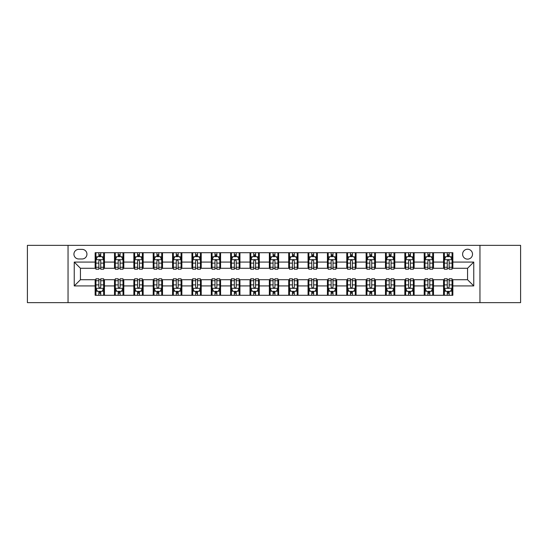<?xml version="1.0" encoding="UTF-8"?>
<svg xmlns="http://www.w3.org/2000/svg" width="548" height="548" viewBox="0 0 548 548"><rect width="100%" height="100%" fill="white"/><g stroke="black" fill="none" stroke-linecap="round" stroke-linejoin="round"><path stroke-width="0.82" d="M467.56 249.224A4.953 4.953 0 0 0 462.608 254.176A4.953 4.953 0 0 0 467.56 259.136A4.953 4.953 0 0 0 472.52 254.176A4.953 4.953 0 0 0 467.56 249.224M479.952 302.647L520.6 302.647L520.6 245.353L479.952 245.353L479.952 302.647L68.048 302.647L68.048 245.353L27.4 245.353L27.4 302.647L68.048 302.647M78.734 258.978L82.138 258.978A4.802 4.802 0 0 0 86.94 254.176A4.802 4.802 0 0 0 82.138 249.381L78.734 249.381A4.802 4.802 0 0 0 73.932 254.176A4.802 4.802 0 0 0 78.734 258.978M479.952 245.353L68.048 245.353M95.147 285.926L74.24 285.926L74.24 262.074L95.147 262.074L95.147 268.273L80.44 268.273L80.44 279.727L95.147 279.727L95.147 295.29L452.854 295.29L452.854 279.727L467.56 279.727L467.56 268.273L452.854 268.273L452.854 262.074L473.76 262.074L473.76 285.926L452.854 285.926M452.854 262.074L452.854 252.71L95.147 252.71L95.147 262.074M443.565 252.71L443.565 268.273L444.339 268.273M447.278 268.273L449.134 268.273M452.079 268.273L452.854 268.273M443.565 268.273L432.721 268.273M424.207 252.71L424.207 268.273L424.981 268.273M427.92 268.273L429.783 268.273M424.207 268.273L413.363 268.273M404.849 252.71L404.849 268.273L405.623 268.273M408.568 268.273L410.425 268.273M404.849 268.273L394.012 268.273M385.491 252.71L385.491 268.273L386.265 268.273M389.21 268.273L391.067 268.273M385.491 268.273L374.654 268.273M366.139 252.71L366.139 268.273L366.913 268.273M369.852 268.273L371.708 268.273M366.139 268.273L355.296 268.273M346.781 252.71L346.781 268.273L347.555 268.273M350.494 268.273L352.357 268.273M346.781 268.273L335.938 268.273M327.423 252.71L327.423 268.273L328.197 268.273M331.143 268.273L332.999 268.273M327.423 268.273L316.586 268.273M308.065 252.71L308.065 268.273L308.839 268.273M311.785 268.273L313.641 268.273M308.065 268.273L297.228 268.273M288.714 252.71L288.714 268.273L289.488 268.273M292.427 268.273L294.283 268.273M288.714 268.273L277.87 268.273M269.356 252.71L269.356 268.273L270.13 268.273M273.068 268.273L274.932 268.273M269.356 268.273L258.512 268.273M249.998 252.71L249.998 268.273L250.772 268.273M253.717 268.273L255.574 268.273M249.998 268.273L239.161 268.273M230.639 252.71L230.639 268.273L231.414 268.273M234.359 268.273L236.215 268.273M230.639 268.273L219.803 268.273M211.288 252.71L211.288 268.273L212.062 268.273M215.001 268.273L216.857 268.273M211.288 268.273L200.445 268.273M191.93 252.71L191.93 268.273L192.704 268.273M195.643 268.273L197.506 268.273M191.93 268.273L181.087 268.273M172.572 252.71L172.572 268.273L173.346 268.273M176.292 268.273L178.148 268.273M172.572 268.273L161.735 268.273M153.214 252.71L153.214 268.273L153.988 268.273M156.934 268.273L158.79 268.273M153.214 268.273L142.377 268.273M133.863 252.71L133.863 268.273L134.637 268.273M137.575 268.273L139.432 268.273M133.863 268.273L123.019 268.273M114.505 252.71L114.505 268.273L115.279 268.273M118.217 268.273L120.081 268.273M114.505 268.273L103.661 268.273M95.147 268.273L95.921 268.273M98.866 268.273L100.722 268.273M95.147 279.727L95.921 279.727M98.866 279.727L100.722 279.727M103.661 279.727L104.435 279.727L104.435 295.29M115.279 279.727L104.435 279.727M118.217 279.727L120.081 279.727M123.019 279.727L123.793 279.727L123.793 295.29M134.637 279.727L123.793 279.727M137.575 279.727L139.432 279.727M142.377 279.727L143.151 279.727L143.151 295.29M153.988 279.727L143.151 279.727M156.934 279.727L158.79 279.727M161.735 279.727L162.509 279.727L162.509 295.29M173.346 279.727L162.509 279.727M176.292 279.727L178.148 279.727M181.087 279.727L181.861 279.727L181.861 295.29M192.704 279.727L181.861 279.727M195.643 279.727L197.506 279.727M200.445 279.727L201.219 279.727L201.219 295.29M212.062 279.727L201.219 279.727M215.001 279.727L216.857 279.727M219.803 279.727L220.577 279.727L220.577 295.29M231.414 279.727L220.577 279.727M234.359 279.727L236.215 279.727M239.161 279.727L239.935 279.727L239.935 295.29M250.772 279.727L239.935 279.727M253.717 279.727L255.574 279.727M258.512 279.727L259.286 279.727L259.286 295.29M270.13 279.727L259.286 279.727M273.068 279.727L274.932 279.727M277.87 279.727L278.644 279.727L278.644 295.29M289.488 279.727L278.644 279.727M292.427 279.727L294.283 279.727M297.228 279.727L298.002 279.727L298.002 295.29M308.839 279.727L298.002 279.727M311.785 279.727L313.641 279.727M316.586 279.727L317.361 279.727L317.361 295.29M328.197 279.727L317.361 279.727M331.143 279.727L332.999 279.727M335.938 279.727L336.712 279.727L336.712 295.29M347.555 279.727L336.712 279.727M350.494 279.727L352.357 279.727M355.296 279.727L356.07 279.727L356.07 295.29M366.913 279.727L356.07 279.727M369.852 279.727L371.708 279.727M374.654 279.727L375.428 279.727L375.428 295.29M386.265 279.727L375.428 279.727M389.21 279.727L391.067 279.727M394.012 279.727L394.786 279.727L394.786 295.29M405.623 279.727L394.786 279.727M408.568 279.727L410.425 279.727M413.363 279.727L414.137 279.727L414.137 295.29M424.981 279.727L414.137 279.727M427.92 279.727L429.783 279.727M432.721 279.727L433.495 279.727L433.495 295.29M444.339 279.727L433.495 279.727M447.278 279.727L449.134 279.727M452.079 279.727L452.854 279.727M104.435 252.71L104.435 268.273M95.147 256.58L95.921 256.58M98.866 256.58L100.722 256.58M103.661 256.58L104.435 256.58M95.147 291.42L95.921 291.42M98.866 291.42L100.722 291.42M103.661 291.42L104.435 291.42M114.505 279.727L114.505 295.29M123.793 252.71L123.793 268.273M114.505 256.58L115.279 256.58M118.217 256.58L120.081 256.58M123.019 256.58L123.793 256.58M114.505 291.42L115.279 291.42M118.217 291.42L120.081 291.42M123.019 291.42L123.793 291.42M133.863 279.727L133.863 295.29M133.863 291.42L134.637 291.42M137.575 291.42L139.432 291.42M142.377 291.42L143.151 291.42M143.151 252.71L143.151 268.273M133.863 256.58L134.637 256.58M137.575 256.58L139.432 256.58M142.377 256.58L143.151 256.58M153.214 279.727L153.214 295.29M153.214 291.42L153.988 291.42M156.934 291.42L158.79 291.42M161.735 291.42L162.509 291.42M162.509 252.71L162.509 268.273M153.214 256.58L153.988 256.58M156.934 256.58L158.79 256.58M161.735 256.58L162.509 256.58M172.572 279.727L172.572 295.29M172.572 291.42L173.346 291.42M176.292 291.42L178.148 291.42M181.087 291.42L181.861 291.42M181.861 252.71L181.861 268.273M172.572 256.58L173.346 256.58M176.292 256.58L178.148 256.58M181.087 256.58L181.861 256.58M191.93 279.727L191.93 295.29M191.93 291.42L192.704 291.42M195.643 291.42L197.506 291.42M200.445 291.42L201.219 291.42M201.219 252.71L201.219 268.273M191.93 256.58L192.704 256.58M195.643 256.58L197.506 256.58M200.445 256.58L201.219 256.58M211.288 279.727L211.288 295.29M211.288 291.42L212.062 291.42M215.001 291.42L216.857 291.42M219.803 291.42L220.577 291.42M220.577 252.71L220.577 268.273M211.288 256.58L212.062 256.58M215.001 256.58L216.857 256.58M219.803 256.58L220.577 256.58M230.639 279.727L230.639 295.29M230.639 291.42L231.414 291.42M234.359 291.42L236.215 291.42M239.161 291.42L239.935 291.42M239.935 252.71L239.935 268.273M230.639 256.58L231.414 256.58M234.359 256.58L236.215 256.58M239.161 256.58L239.935 256.58M249.998 279.727L249.998 295.29M249.998 291.42L250.772 291.42M253.717 291.42L255.574 291.42M258.512 291.42L259.286 291.42M259.286 252.71L259.286 268.273M249.998 256.58L250.772 256.58M253.717 256.58L255.574 256.58M258.512 256.58L259.286 256.58M269.356 279.727L269.356 295.29M269.356 291.42L270.13 291.42M273.068 291.42L274.932 291.42M277.87 291.42L278.644 291.42M278.644 252.71L278.644 268.273M269.356 256.58L270.13 256.58M273.068 256.58L274.932 256.58M277.87 256.58L278.644 256.58M288.714 279.727L288.714 295.29M288.714 291.42L289.488 291.42M292.427 291.42L294.283 291.42M297.228 291.42L298.002 291.42M298.002 252.71L298.002 268.273M288.714 256.58L289.488 256.58M292.427 256.58L294.283 256.58M297.228 256.58L298.002 256.58M308.065 279.727L308.065 295.29M308.065 291.42L308.839 291.42M311.785 291.42L313.641 291.42M316.586 291.42L317.361 291.42M317.361 252.71L317.361 268.273M308.065 256.58L308.839 256.58M311.785 256.58L313.641 256.58M316.586 256.58L317.361 256.58M327.423 279.727L327.423 295.29M327.423 291.42L328.197 291.42M331.143 291.42L332.999 291.42M335.938 291.42L336.712 291.42M336.712 252.71L336.712 268.273M327.423 256.58L328.197 256.58M331.143 256.58L332.999 256.58M335.938 256.58L336.712 256.58M346.781 279.727L346.781 295.29M346.781 291.42L347.555 291.42M350.494 291.42L352.357 291.42M355.296 291.42L356.07 291.42M356.07 252.71L356.07 268.273M346.781 256.58L347.555 256.58M350.494 256.58L352.357 256.58M355.296 256.58L356.07 256.58M366.139 279.727L366.139 295.29M366.139 291.42L366.913 291.42M369.852 291.42L371.708 291.42M374.654 291.42L375.428 291.42M375.428 252.71L375.428 268.273M366.139 256.58L366.913 256.58M369.852 256.58L371.708 256.58M374.654 256.58L375.428 256.58M385.491 279.727L385.491 295.29M385.491 291.42L386.265 291.42M389.21 291.42L391.067 291.42M394.012 291.42L394.786 291.42M394.786 252.71L394.786 268.273M385.491 256.58L386.265 256.58M389.21 256.58L391.067 256.58M394.012 256.58L394.786 256.58M404.849 279.727L404.849 295.29M404.849 291.42L405.623 291.42M408.568 291.42L410.425 291.42M413.363 291.42L414.137 291.42M414.137 252.71L414.137 268.273M404.849 256.58L405.623 256.58M408.568 256.58L410.425 256.58M413.363 256.58L414.137 256.58M424.207 279.727L424.207 295.29M424.207 291.42L424.981 291.42M427.92 291.42L429.783 291.42M432.721 291.42L433.495 291.42M433.495 252.71L433.495 268.273M424.207 256.58L424.981 256.58M427.92 256.58L429.783 256.58M432.721 256.58L433.495 256.58M443.565 279.727L443.565 295.29M443.565 291.42L444.339 291.42M447.278 291.42L449.134 291.42M452.079 291.42L452.854 291.42M443.565 256.58L444.339 256.58M447.278 256.58L449.134 256.58M452.079 256.58L452.854 256.58M80.44 268.273L74.24 262.074M80.44 279.727L74.24 285.926M473.76 262.074L467.56 268.273M473.76 285.926L467.56 279.727M100.722 254.724L98.866 254.724M103.661 267.26L100.722 267.26L100.722 269.198L103.661 269.198L103.661 259.752L102.113 256.656L97.469 256.656L95.921 259.752L95.921 269.198L98.866 269.198L98.866 267.26L95.921 267.26M95.921 259.752L95.921 252.71M103.661 259.752L103.661 252.71M98.866 256.656L98.866 252.71M100.722 252.71L100.722 256.656M100.722 267.26L100.722 260.916C100.106 259.725 99.483 259.725 98.866 260.916L98.866 267.26M98.866 293.276L100.722 293.276M95.921 280.74L98.866 280.74L98.866 278.802L95.921 278.802L95.921 288.248L97.469 291.344L102.113 291.344L103.661 288.248L103.661 278.802L100.722 278.802L100.722 280.74L103.661 280.74M103.661 288.248L103.661 295.29M95.921 288.248L95.921 295.29M100.722 291.344L100.722 295.29M98.866 295.29L98.866 291.344M98.866 280.74L98.866 287.084C99.483 288.275 100.099 288.275 100.722 287.084L100.722 280.74M120.081 254.724L118.217 254.724M123.019 267.26L120.081 267.26L120.081 269.198L123.019 269.198L123.019 259.752L121.471 256.656L116.827 256.656L115.279 259.752L115.279 269.198L118.217 269.198L118.217 267.26L115.279 267.26M115.279 259.752L115.279 252.71M123.019 259.752L123.019 252.71M118.217 256.656L118.217 252.71M120.081 252.71L120.081 256.656M120.081 267.26L120.081 260.916C119.457 259.725 118.841 259.725 118.217 260.916L118.217 267.26M139.432 254.724L137.575 254.724M142.377 267.26L139.432 267.26L139.432 269.198L142.377 269.198L142.377 259.752L140.829 256.656L136.185 256.656L134.637 259.752L134.637 269.198L137.575 269.198L137.575 267.26L134.637 267.26M134.637 259.752L134.637 252.71M142.377 259.752L142.377 252.71M137.575 256.656L137.575 252.71M139.432 252.71L139.432 256.656M139.432 267.26L139.432 260.916C138.815 259.725 138.199 259.725 137.575 260.916L137.575 267.26M158.79 254.724L156.934 254.724M161.735 267.26L158.79 267.26L158.79 269.198L161.735 269.198L161.735 259.752L160.187 256.656L155.536 256.656L153.988 259.752L153.988 269.198L156.934 269.198L156.934 267.26L153.988 267.26M153.988 259.752L153.988 252.71M161.735 259.752L161.735 252.71M156.934 256.656L156.934 252.71M158.79 252.71L158.79 256.656M158.79 267.26L158.79 260.916C158.173 259.725 157.55 259.725 156.934 260.916L156.934 267.26M118.217 293.276L120.081 293.276M115.279 280.74L118.217 280.74L118.217 278.802L115.279 278.802L115.279 288.248L116.827 291.344L121.471 291.344L123.019 288.248L123.019 278.802L120.081 278.802L120.081 280.74L123.019 280.74M123.019 288.248L123.019 295.29M115.279 288.248L115.279 295.29M120.081 291.344L120.081 295.29M118.217 295.29L118.217 291.344M118.217 280.74L118.217 287.084C118.841 288.275 119.457 288.275 120.081 287.084L120.081 280.74M137.575 293.276L139.432 293.276M134.637 280.74L137.575 280.74L137.575 278.802L134.637 278.802L134.637 288.248L136.185 291.344L140.829 291.344L142.377 288.248L142.377 278.802L139.432 278.802L139.432 280.74L142.377 280.74M142.377 288.248L142.377 295.29M134.637 288.248L134.637 295.29M139.432 291.344L139.432 295.29M137.575 295.29L137.575 291.344M137.575 280.74L137.575 287.084C138.192 288.275 138.815 288.275 139.432 287.084L139.432 280.74M156.934 293.276L158.79 293.276M153.988 280.74L156.934 280.74L156.934 278.802L153.988 278.802L153.988 288.248L155.536 291.344L160.187 291.344L161.735 288.248L161.735 278.802L158.79 278.802L158.79 280.74L161.735 280.74M161.735 288.248L161.735 295.29M153.988 288.248L153.988 295.29M158.79 291.344L158.79 295.29M156.934 295.29L156.934 291.344M156.934 280.74L156.934 287.084C157.55 288.275 158.173 288.275 158.79 287.084L158.79 280.74M178.148 254.724L176.292 254.724M181.087 267.26L178.148 267.26L178.148 269.198L181.087 269.198L181.087 259.752L179.539 256.656L174.894 256.656L173.346 259.752L173.346 269.198L176.292 269.198L176.292 267.26L173.346 267.26M173.346 259.752L173.346 252.71M181.087 259.752L181.087 252.71M176.292 256.656L176.292 252.71M178.148 252.71L178.148 256.656M178.148 267.26L178.148 260.916C177.531 259.725 176.908 259.725 176.292 260.916L176.292 267.26M176.292 293.276L178.148 293.276M173.346 280.74L176.292 280.74L176.292 278.802L173.346 278.802L173.346 288.248L174.894 291.344L179.539 291.344L181.087 288.248L181.087 278.802L178.148 278.802L178.148 280.74L181.087 280.74M181.087 288.248L181.087 295.29M173.346 288.248L173.346 295.29M178.148 291.344L178.148 295.29M176.292 295.29L176.292 291.344M176.292 280.74L176.292 287.084C176.908 288.275 177.525 288.275 178.148 287.084L178.148 280.74M197.506 254.724L195.643 254.724M200.445 267.26L197.506 267.26L197.506 269.198L200.445 269.198L200.445 259.752L198.897 256.656L194.252 256.656L192.704 259.752L192.704 269.198L195.643 269.198L195.643 267.26L192.704 267.26M192.704 259.752L192.704 252.71M200.445 259.752L200.445 252.71M195.643 256.656L195.643 252.71M197.506 252.71L197.506 256.656M197.506 267.26L197.506 260.916C196.883 259.725 196.266 259.725 195.643 260.916L195.643 267.26M195.643 293.276L197.506 293.276M192.704 280.74L195.643 280.74L195.643 278.802L192.704 278.802L192.704 288.248L194.252 291.344L198.897 291.344L200.445 288.248L200.445 278.802L197.506 278.802L197.506 280.74L200.445 280.74M200.445 288.248L200.445 295.29M192.704 288.248L192.704 295.29M197.506 291.344L197.506 295.29M195.643 295.29L195.643 291.344M195.643 280.74L195.643 287.084C196.266 288.275 196.883 288.275 197.506 287.084L197.506 280.74M216.857 254.724L215.001 254.724M219.803 267.26L216.857 267.26L216.857 269.198L219.803 269.198L219.803 259.752L218.255 256.656L213.61 256.656L212.062 259.752L212.062 269.198L215.001 269.198L215.001 267.26L212.062 267.26M212.062 259.752L212.062 252.71M219.803 259.752L219.803 252.71M215.001 256.656L215.001 252.71M216.857 252.71L216.857 256.656M216.857 267.26L216.857 260.916C216.241 259.725 215.624 259.725 215.001 260.916L215.001 267.26M215.001 293.276L216.857 293.276M212.062 280.74L215.001 280.74L215.001 278.802L212.062 278.802L212.062 288.248L213.61 291.344L218.255 291.344L219.803 288.248L219.803 278.802L216.857 278.802L216.857 280.74L219.803 280.74M219.803 288.248L219.803 295.29M212.062 288.248L212.062 295.29M216.857 291.344L216.857 295.29M215.001 295.29L215.001 291.344M215.001 280.74L215.001 287.084C215.617 288.275 216.241 288.275 216.857 287.084L216.857 280.74M236.215 254.724L234.359 254.724M239.161 267.26L236.215 267.26L236.215 269.198L239.161 269.198L239.161 259.752L237.613 256.656L232.962 256.656L231.414 259.752L231.414 269.198L234.359 269.198L234.359 267.26L231.414 267.26M231.414 259.752L231.414 252.71M239.161 259.752L239.161 252.71M234.359 256.656L234.359 252.71M236.215 252.71L236.215 256.656M236.215 267.26L236.215 260.916C235.599 259.725 234.976 259.725 234.359 260.916L234.359 267.26M234.359 293.276L236.215 293.276M231.414 280.74L234.359 280.74L234.359 278.802L231.414 278.802L231.414 288.248L232.962 291.344L237.613 291.344L239.161 288.248L239.161 278.802L236.215 278.802L236.215 280.74L239.161 280.74M239.161 288.248L239.161 295.29M231.414 288.248L231.414 295.29M236.215 291.344L236.215 295.29M234.359 295.29L234.359 291.344M234.359 280.74L234.359 287.084C234.976 288.275 235.599 288.275 236.215 287.084L236.215 280.74M255.574 254.724L253.717 254.724M258.512 267.26L255.574 267.26L255.574 269.198L258.512 269.198L258.512 259.752L256.964 256.656L252.32 256.656L250.772 259.752L250.772 269.198L253.717 269.198L253.717 267.26L250.772 267.26M250.772 259.752L250.772 252.71M258.512 259.752L258.512 252.71M253.717 256.656L253.717 252.71M255.574 252.71L255.574 256.656M255.574 267.26L255.574 260.916C254.957 259.725 254.334 259.725 253.717 260.916L253.717 267.26M253.717 293.276L255.574 293.276M250.772 280.74L253.717 280.74L253.717 278.802L250.772 278.802L250.772 288.248L252.32 291.344L256.964 291.344L258.512 288.248L258.512 278.802L255.574 278.802L255.574 280.74L258.512 280.74M258.512 288.248L258.512 295.29M250.772 288.248L250.772 295.29M255.574 291.344L255.574 295.29M253.717 295.29L253.717 291.344M253.717 280.74L253.717 287.084C254.334 288.275 254.95 288.275 255.574 287.084L255.574 280.74M274.932 254.724L273.068 254.724M277.87 267.26L274.932 267.26L274.932 269.198L277.87 269.198L277.87 259.752L276.322 256.656L271.678 256.656L270.13 259.752L270.13 269.198L273.068 269.198L273.068 267.26L270.13 267.26M270.13 259.752L270.13 252.71M277.87 259.752L277.87 252.71M273.068 256.656L273.068 252.71M274.932 252.71L274.932 256.656M274.932 267.26L274.932 260.916C274.308 259.725 273.692 259.725 273.068 260.916L273.068 267.26M273.068 293.276L274.932 293.276M270.13 280.74L273.068 280.74L273.068 278.802L270.13 278.802L270.13 288.248L271.678 291.344L276.322 291.344L277.87 288.248L277.87 278.802L274.932 278.802L274.932 280.74L277.87 280.74M277.87 288.248L277.87 295.29M270.13 288.248L270.13 295.29M274.932 291.344L274.932 295.29M273.068 295.29L273.068 291.344M273.068 280.74L273.068 287.084C273.692 288.275 274.308 288.275 274.932 287.084L274.932 280.74M294.283 254.724L292.427 254.724M297.228 267.26L294.283 267.26L294.283 269.198L297.228 269.198L297.228 259.752L295.68 256.656L291.036 256.656L289.488 259.752L289.488 269.198L292.427 269.198L292.427 267.26L289.488 267.26M289.488 259.752L289.488 252.71M297.228 259.752L297.228 252.71M292.427 256.656L292.427 252.71M294.283 252.71L294.283 256.656M294.283 267.26L294.283 260.916C293.666 259.725 293.05 259.725 292.427 260.916L292.427 267.26M292.427 293.276L294.283 293.276M289.488 280.74L292.427 280.74L292.427 278.802L289.488 278.802L289.488 288.248L291.036 291.344L295.68 291.344L297.228 288.248L297.228 278.802L294.283 278.802L294.283 280.74L297.228 280.74M297.228 288.248L297.228 295.29M289.488 288.248L289.488 295.29M294.283 291.344L294.283 295.29M292.427 295.29L292.427 291.344M292.427 280.74L292.427 287.084C293.043 288.275 293.666 288.275 294.283 287.084L294.283 280.74M313.641 254.724L311.785 254.724M316.586 267.26L313.641 267.26L313.641 269.198L316.586 269.198L316.586 259.752L315.038 256.656L310.387 256.656L308.839 259.752L308.839 269.198L311.785 269.198L311.785 267.26L308.839 267.26M308.839 259.752L308.839 252.71M316.586 259.752L316.586 252.71M311.785 256.656L311.785 252.71M313.641 252.71L313.641 256.656M313.641 267.26L313.641 260.916C313.024 259.725 312.401 259.725 311.785 260.916L311.785 267.26M311.785 293.276L313.641 293.276M308.839 280.74L311.785 280.74L311.785 278.802L308.839 278.802L308.839 288.248L310.387 291.344L315.038 291.344L316.586 288.248L316.586 278.802L313.641 278.802L313.641 280.74L316.586 280.74M316.586 288.248L316.586 295.29M308.839 288.248L308.839 295.29M313.641 291.344L313.641 295.29M311.785 295.29L311.785 291.344M311.785 280.74L311.785 287.084C312.401 288.275 313.024 288.275 313.641 287.084L313.641 280.74M332.999 254.724L331.143 254.724M335.938 267.26L332.999 267.26L332.999 269.198L335.938 269.198L335.938 259.752L334.39 256.656L329.745 256.656L328.197 259.752L328.197 269.198L331.143 269.198L331.143 267.26L328.197 267.26M328.197 259.752L328.197 252.71M335.938 259.752L335.938 252.71M331.143 256.656L331.143 252.71M332.999 252.71L332.999 256.656M332.999 267.26L332.999 260.916C332.383 259.725 331.759 259.725 331.143 260.916L331.143 267.26M331.143 293.276L332.999 293.276M328.197 280.74L331.143 280.74L331.143 278.802L328.197 278.802L328.197 288.248L329.745 291.344L334.39 291.344L335.938 288.248L335.938 278.802L332.999 278.802L332.999 280.74L335.938 280.74M335.938 288.248L335.938 295.29M328.197 288.248L328.197 295.29M332.999 291.344L332.999 295.29M331.143 295.29L331.143 291.344M331.143 280.74L331.143 287.084C331.759 288.275 332.376 288.275 332.999 287.084L332.999 280.74M352.357 254.724L350.494 254.724M355.296 267.26L352.357 267.26L352.357 269.198L355.296 269.198L355.296 259.752L353.748 256.656L349.103 256.656L347.555 259.752L347.555 269.198L350.494 269.198L350.494 267.26L347.555 267.26M347.555 259.752L347.555 252.71M355.296 259.752L355.296 252.71M350.494 256.656L350.494 252.71M352.357 252.71L352.357 256.656M352.357 267.26L352.357 260.916C351.734 259.725 351.117 259.725 350.494 260.916L350.494 267.26M350.494 293.276L352.357 293.276M347.555 280.74L350.494 280.74L350.494 278.802L347.555 278.802L347.555 288.248L349.103 291.344L353.748 291.344L355.296 288.248L355.296 278.802L352.357 278.802L352.357 280.74L355.296 280.74M355.296 288.248L355.296 295.29M347.555 288.248L347.555 295.29M352.357 291.344L352.357 295.29M350.494 295.29L350.494 291.344M350.494 280.74L350.494 287.084C351.117 288.275 351.734 288.275 352.357 287.084L352.357 280.74M371.708 254.724L369.852 254.724M374.654 267.26L371.708 267.26L371.708 269.198L374.654 269.198L374.654 259.752L373.106 256.656L368.462 256.656L366.913 259.752L366.913 269.198L369.852 269.198L369.852 267.26L366.913 267.26M366.913 259.752L366.913 252.71M374.654 259.752L374.654 252.71M369.852 256.656L369.852 252.71M371.708 252.71L371.708 256.656M371.708 267.26L371.708 260.916C371.092 259.725 370.475 259.725 369.852 260.916L369.852 267.26M369.852 293.276L371.708 293.276M366.913 280.74L369.852 280.74L369.852 278.802L366.913 278.802L366.913 288.248L368.462 291.344L373.106 291.344L374.654 288.248L374.654 278.802L371.708 278.802L371.708 280.74L374.654 280.74M374.654 288.248L374.654 295.29M366.913 288.248L366.913 295.29M371.708 291.344L371.708 295.29M369.852 295.29L369.852 291.344M369.852 280.74L369.852 287.084C370.469 288.275 371.092 288.275 371.708 287.084L371.708 280.74M391.067 254.724L389.21 254.724M394.012 267.26L391.067 267.26L391.067 269.198L394.012 269.198L394.012 259.752L392.464 256.656L387.813 256.656L386.265 259.752L386.265 269.198L389.21 269.198L389.21 267.26L386.265 267.26M386.265 259.752L386.265 252.71M394.012 259.752L394.012 252.71M389.21 256.656L389.21 252.71M391.067 252.71L391.067 256.656M391.067 267.26L391.067 260.916C390.45 259.725 389.827 259.725 389.21 260.916L389.21 267.26M389.21 293.276L391.067 293.276M386.265 280.74L389.21 280.74L389.21 278.802L386.265 278.802L386.265 288.248L387.813 291.344L392.464 291.344L394.012 288.248L394.012 278.802L391.067 278.802L391.067 280.74L394.012 280.74M394.012 288.248L394.012 295.29M386.265 288.248L386.265 295.29M391.067 291.344L391.067 295.29M389.21 295.29L389.21 291.344M389.21 280.74L389.21 287.084C389.827 288.275 390.45 288.275 391.067 287.084L391.067 280.74M410.425 254.724L408.568 254.724M413.363 267.26L410.425 267.26L410.425 269.198L413.363 269.198L413.363 259.752L411.815 256.656L407.171 256.656L405.623 259.752L405.623 269.198L408.568 269.198L408.568 267.26L405.623 267.26M405.623 259.752L405.623 252.71M413.363 259.752L413.363 252.71M408.568 256.656L408.568 252.71M410.425 252.71L410.425 256.656M410.425 267.26L410.425 260.916C409.808 259.725 409.185 259.725 408.568 260.916L408.568 267.26M408.568 293.276L410.425 293.276M405.623 280.74L408.568 280.74L408.568 278.802L405.623 278.802L405.623 288.248L407.171 291.344L411.815 291.344L413.363 288.248L413.363 278.802L410.425 278.802L410.425 280.74L413.363 280.74M413.363 288.248L413.363 295.29M405.623 288.248L405.623 295.29M410.425 291.344L410.425 295.29M408.568 295.29L408.568 291.344M408.568 280.74L408.568 287.084C409.185 288.275 409.801 288.275 410.425 287.084L410.425 280.74M429.783 254.724L427.92 254.724M432.721 267.26L429.783 267.26L429.783 269.198L432.721 269.198L432.721 259.752L431.173 256.656L426.529 256.656L424.981 259.752L424.981 269.198L427.92 269.198L427.92 267.26L424.981 267.26M424.981 259.752L424.981 252.71M432.721 259.752L432.721 252.71M427.92 256.656L427.92 252.71M429.783 252.71L429.783 256.656M429.783 267.26L429.783 260.916C429.159 259.725 428.543 259.725 427.92 260.916L427.92 267.26M427.92 293.276L429.783 293.276M424.981 280.74L427.92 280.74L427.92 278.802L424.981 278.802L424.981 288.248L426.529 291.344L431.173 291.344L432.721 288.248L432.721 278.802L429.783 278.802L429.783 280.74L432.721 280.74M432.721 288.248L432.721 295.29M424.981 288.248L424.981 295.29M429.783 291.344L429.783 295.29M427.92 295.29L427.92 291.344M427.92 280.74L427.92 287.084C428.543 288.275 429.159 288.275 429.783 287.084L429.783 280.74M449.134 254.724L447.278 254.724M452.079 267.26L449.134 267.26L449.134 269.198L452.079 269.198L452.079 259.752L450.531 256.656L445.887 256.656L444.339 259.752L444.339 269.198L447.278 269.198L447.278 267.26L444.339 267.26M444.339 259.752L444.339 252.71M452.079 259.752L452.079 252.71M447.278 256.656L447.278 252.71M449.134 252.71L449.134 256.656M449.134 267.26L449.134 260.916C448.517 259.725 447.901 259.725 447.278 260.916L447.278 267.26M447.278 293.276L449.134 293.276M444.339 280.74L447.278 280.74L447.278 278.802L444.339 278.802L444.339 288.248L445.887 291.344L450.531 291.344L452.079 288.248L452.079 278.802L449.134 278.802L449.134 280.74L452.079 280.74M452.079 288.248L452.079 295.29M444.339 288.248L444.339 295.29M449.134 291.344L449.134 295.29M447.278 295.29L447.278 291.344M447.278 280.74L447.278 287.084C447.894 288.275 448.517 288.275 449.134 287.084L449.134 280.74M114.505 285.926L104.435 285.926M114.505 262.074L104.435 262.074M133.863 262.074L123.793 262.074M133.863 285.926L123.793 285.926M153.214 262.074L143.151 262.074M153.214 285.926L143.151 285.926M172.572 262.074L162.509 262.074M172.572 285.926L162.509 285.926M191.93 262.074L181.861 262.074M191.93 285.926L181.861 285.926M211.288 262.074L201.219 262.074M211.288 285.926L201.219 285.926M230.639 262.074L220.577 262.074M230.639 285.926L220.577 285.926M249.998 262.074L239.935 262.074M249.998 285.926L239.935 285.926M269.356 262.074L259.286 262.074M269.356 285.926L259.286 285.926M288.714 262.074L278.644 262.074M288.714 285.926L278.644 285.926M308.065 262.074L298.002 262.074M308.065 285.926L298.002 285.926M327.423 262.074L317.361 262.074M327.423 285.926L317.361 285.926M346.781 262.074L336.712 262.074M346.781 285.926L336.712 285.926M366.139 262.074L356.07 262.074M366.139 285.926L356.07 285.926M385.491 262.074L375.428 262.074M385.491 285.926L375.428 285.926M404.849 262.074L394.786 262.074M404.849 285.926L394.786 285.926M424.207 262.074L414.137 262.074M424.207 285.926L414.137 285.926M443.565 262.074L433.495 262.074M443.565 285.926L433.495 285.926M103.627 259.677L95.962 259.677M95.921 256.841L97.38 256.841M102.209 256.841L103.661 256.841M98.866 263.109L95.921 263.109M103.661 263.109L100.722 263.109M100.722 255.704L98.866 255.704M95.962 288.323L103.627 288.323M103.661 291.159L102.209 291.159M97.38 291.159L95.921 291.159M100.722 284.892L103.661 284.892M95.921 284.892L98.866 284.892M98.866 292.296L100.722 292.296M122.985 259.677L115.32 259.677M115.279 256.841L116.731 256.841M121.567 256.841L123.019 256.841M118.217 263.109L115.279 263.109M123.019 263.109L120.081 263.109M120.081 255.704L118.217 255.704M142.336 259.677L134.671 259.677M134.637 256.841L136.089 256.841M140.918 256.841L142.377 256.841M137.575 263.109L134.637 263.109M142.377 263.109L139.432 263.109M139.432 255.704L137.575 255.704M161.694 259.677L154.029 259.677M153.988 256.841L155.447 256.841M160.276 256.841L161.735 256.841M156.934 263.109L153.988 263.109M161.735 263.109L158.79 263.109M158.79 255.704L156.934 255.704M115.32 288.323L122.985 288.323M123.019 291.159L121.567 291.159M116.731 291.159L115.279 291.159M120.081 284.892L123.019 284.892M115.279 284.892L118.217 284.892M118.217 292.296L120.081 292.296M134.671 288.323L142.336 288.323M142.377 291.159L140.918 291.159M136.089 291.159L134.637 291.159M139.432 284.892L142.377 284.892M134.637 284.892L137.575 284.892M137.575 292.296L139.432 292.296M154.029 288.323L161.694 288.323M161.735 291.159L160.276 291.159M155.447 291.159L153.988 291.159M158.79 284.892L161.735 284.892M153.988 284.892L156.934 284.892M156.934 292.296L158.79 292.296M181.052 259.677L173.387 259.677M173.346 256.841L174.805 256.841M179.634 256.841L181.087 256.841M176.292 263.109L173.346 263.109M181.087 263.109L178.148 263.109M178.148 255.704L176.292 255.704M173.387 288.323L181.052 288.323M181.087 291.159L179.634 291.159M174.805 291.159L173.346 291.159M178.148 284.892L181.087 284.892M173.346 284.892L176.292 284.892M176.292 292.296L178.148 292.296M200.41 259.677L192.745 259.677M192.704 256.841L194.156 256.841M198.993 256.841L200.445 256.841M195.643 263.109L192.704 263.109M200.445 263.109L197.506 263.109M197.506 255.704L195.643 255.704M192.745 288.323L200.41 288.323M200.445 291.159L198.993 291.159M194.156 291.159L192.704 291.159M197.506 284.892L200.445 284.892M192.704 284.892L195.643 284.892M195.643 292.296L197.506 292.296M219.762 259.677L212.097 259.677M212.062 256.841L213.514 256.841M218.344 256.841L219.803 256.841M215.001 263.109L212.062 263.109M219.803 263.109L216.857 263.109M216.857 255.704L215.001 255.704M212.097 288.323L219.762 288.323M219.803 291.159L218.344 291.159M213.514 291.159L212.062 291.159M216.857 284.892L219.803 284.892M212.062 284.892L215.001 284.892M215.001 292.296L216.857 292.296M239.12 259.677L231.455 259.677M231.414 256.841L232.873 256.841M237.702 256.841L239.161 256.841M234.359 263.109L231.414 263.109M239.161 263.109L236.215 263.109M236.215 255.704L234.359 255.704M231.455 288.323L239.12 288.323M239.161 291.159L237.702 291.159M232.873 291.159L231.414 291.159M236.215 284.892L239.161 284.892M231.414 284.892L234.359 284.892M234.359 292.296L236.215 292.296M258.478 259.677L250.813 259.677M250.772 256.841L252.231 256.841M257.06 256.841L258.512 256.841M253.717 263.109L250.772 263.109M258.512 263.109L255.574 263.109M255.574 255.704L253.717 255.704M250.813 288.323L258.478 288.323M258.512 291.159L257.06 291.159M252.231 291.159L250.772 291.159M255.574 284.892L258.512 284.892M250.772 284.892L253.717 284.892M253.717 292.296L255.574 292.296M277.829 259.677L270.171 259.677M270.13 256.841L271.582 256.841M276.418 256.841L277.87 256.841M273.068 263.109L270.13 263.109M277.87 263.109L274.932 263.109M274.932 255.704L273.068 255.704M270.171 288.323L277.829 288.323M277.87 291.159L276.418 291.159M271.582 291.159L270.13 291.159M274.932 284.892L277.87 284.892M270.13 284.892L273.068 284.892M273.068 292.296L274.932 292.296M297.187 259.677L289.522 259.677M289.488 256.841L290.94 256.841M295.769 256.841L297.228 256.841M292.427 263.109L289.488 263.109M297.228 263.109L294.283 263.109M294.283 255.704L292.427 255.704M289.522 288.323L297.187 288.323M297.228 291.159L295.769 291.159M290.94 291.159L289.488 291.159M294.283 284.892L297.228 284.892M289.488 284.892L292.427 284.892M292.427 292.296L294.283 292.296M316.545 259.677L308.88 259.677M308.839 256.841L310.298 256.841M315.127 256.841L316.586 256.841M311.785 263.109L308.839 263.109M316.586 263.109L313.641 263.109M313.641 255.704L311.785 255.704M308.88 288.323L316.545 288.323M316.586 291.159L315.127 291.159M310.298 291.159L308.839 291.159M313.641 284.892L316.586 284.892M308.839 284.892L311.785 284.892M311.785 292.296L313.641 292.296M335.903 259.677L328.238 259.677M328.197 256.841L329.656 256.841M334.486 256.841L335.938 256.841M331.143 263.109L328.197 263.109M335.938 263.109L332.999 263.109M332.999 255.704L331.143 255.704M328.238 288.323L335.903 288.323M335.938 291.159L334.486 291.159M329.656 291.159L328.197 291.159M332.999 284.892L335.938 284.892M328.197 284.892L331.143 284.892M331.143 292.296L332.999 292.296M355.255 259.677L347.59 259.677M347.555 256.841L349.008 256.841M353.844 256.841L355.296 256.841M350.494 263.109L347.555 263.109M355.296 263.109L352.357 263.109M352.357 255.704L350.494 255.704M347.59 288.323L355.255 288.323M355.296 291.159L353.844 291.159M349.008 291.159L347.555 291.159M352.357 284.892L355.296 284.892M347.555 284.892L350.494 284.892M350.494 292.296L352.357 292.296M374.613 259.677L366.948 259.677M366.913 256.841L368.366 256.841M373.195 256.841L374.654 256.841M369.852 263.109L366.913 263.109M374.654 263.109L371.708 263.109M371.708 255.704L369.852 255.704M366.948 288.323L374.613 288.323M374.654 291.159L373.195 291.159M368.366 291.159L366.913 291.159M371.708 284.892L374.654 284.892M366.913 284.892L369.852 284.892M369.852 292.296L371.708 292.296M393.971 259.677L386.306 259.677M386.265 256.841L387.724 256.841M392.553 256.841L394.012 256.841M389.21 263.109L386.265 263.109M394.012 263.109L391.067 263.109M391.067 255.704L389.21 255.704M386.306 288.323L393.971 288.323M394.012 291.159L392.553 291.159M387.724 291.159L386.265 291.159M391.067 284.892L394.012 284.892M386.265 284.892L389.21 284.892M389.21 292.296L391.067 292.296M413.329 259.677L405.664 259.677M405.623 256.841L407.082 256.841M411.911 256.841L413.363 256.841M408.568 263.109L405.623 263.109M413.363 263.109L410.425 263.109M410.425 255.704L408.568 255.704M405.664 288.323L413.329 288.323M413.363 291.159L411.911 291.159M407.082 291.159L405.623 291.159M410.425 284.892L413.363 284.892M405.623 284.892L408.568 284.892M408.568 292.296L410.425 292.296M432.68 259.677L425.015 259.677M424.981 256.841L426.433 256.841M431.269 256.841L432.721 256.841M427.92 263.109L424.981 263.109M432.721 263.109L429.783 263.109M429.783 255.704L427.92 255.704M425.015 288.323L432.68 288.323M432.721 291.159L431.269 291.159M426.433 291.159L424.981 291.159M429.783 284.892L432.721 284.892M424.981 284.892L427.92 284.892M427.92 292.296L429.783 292.296M452.038 259.677L444.373 259.677M444.339 256.841L445.791 256.841M450.62 256.841L452.079 256.841M447.278 263.109L444.339 263.109M452.079 263.109L449.134 263.109M449.134 255.704L447.278 255.704M444.373 288.323L452.038 288.323M452.079 291.159L450.62 291.159M445.791 291.159L444.339 291.159M449.134 284.892L452.079 284.892M444.339 284.892L447.278 284.892M447.278 292.296L449.134 292.296"/></g></svg>
